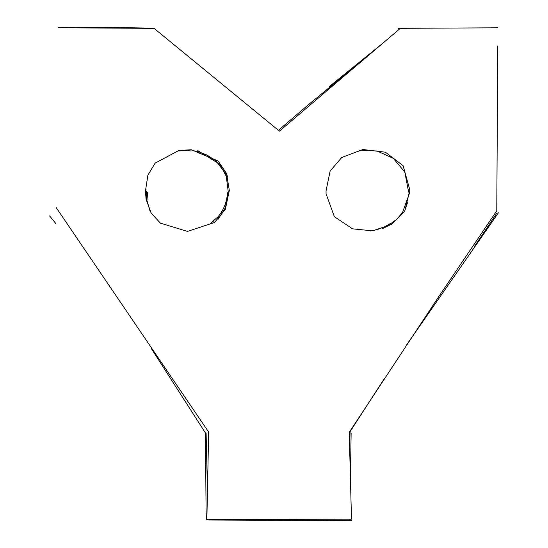 <?xml version="1.0" encoding="UTF-8"?>
<svg xmlns="http://www.w3.org/2000/svg" width="548" height="548" viewBox="0 0 548 548"><rect width="100%" height="100%" fill="white"/><g stroke="black" fill="none" stroke-linecap="round" stroke-linejoin="round"><path stroke-width="0.82" d="M58.013 27.756L154.057 28.359L279.425 131.136L400.355 28.318L497.906 27.811M306.565 106.243L338.76 79.803M497.776 45.888L496.776 210.802L438.407 297.146L349.24 432.29L351.487 519.196L206.863 519.531L208.658 432.071L56.28 207.733M229.345 190.451L225.331 209.377L214.48 222.509L187.478 231.407L160.441 223.152L151.207 213.199L146.076 199.328L145.453 191.04L147.871 175.189L155.132 163.126L178.86 150.447L191.348 149.748L218.07 160.954L226.495 173.408L229.345 190.451M326.033 190.923L330.143 171.01L341.76 157.461L362.899 149.508L385.388 152.193L403.088 165.654L409.856 190.005L404.835 210.905L391.539 224.502L372.524 230.838L352.556 228.845L334.335 216.659L326.081 193.821L326.033 190.923M351.487 519.196L349.158 519.285M349.48 441.085L349.508 432.543L384.532 378.325M151.337 348.583L205.459 432.995L206.144 519.552M197.766 150.632L219.762 164.229L226.269 176.264L228.249 191.786L225.488 207.569L217.981 219.501M407.65 202.294L404.588 211.336M359.009 150.118L377.065 151.001L393.293 158.331L404.794 172.051L408.637 192.122M153.776 28.167L114.409 27.53C91.242 27.201 64.239 27.537 59.725 27.64M136.781 28.051L153.193 28.215M403.054 28.297L398.088 28.297M363.208 60.088L309.579 103.723L278.439 130.328M382.689 43.326L329.348 86.55M349.569 444.565L350.104 432.502M350.405 476.65L351.138 433.249M439.38 297.783L407.335 343.781M406.089 345.665L498.392 212.829M496.961 212.946L474.554 246.319M55.93 223.694L49.608 215.933M206.11 433.379L207.48 491.275M213.453 221.125L209.891 223.927L218.077 216.713C223.817 209.85 226.947 201.863 227.468 192.752M150.063 211.22L146.98 200.568L146.241 191.005M147.967 199.513L147.433 192.547M191.903 150.316L199.513 152.084L207.055 155.084L215.898 160.79L227.078 175.47L227.749 177.066M178.922 151.049C179.251 150.652 189.848 150.501 191.094 151.036M382.23 228.763L387.196 226.303L396.937 219.077L402.533 212.487L409.699 192.629M390.827 223.214L385.443 226.42L377.195 229.626L370.695 231.003M208.713 520.011L351.521 520.6"/></g></svg>
